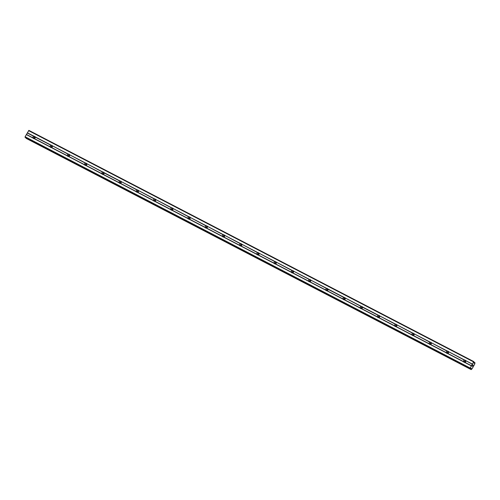 <?xml version="1.0" encoding="UTF-8"?>
<svg xmlns="http://www.w3.org/2000/svg" width="500" height="500" viewBox="0 0 500 500"><rect width="100%" height="100%" fill="white"/><g stroke="black" fill="none" stroke-linecap="round" stroke-linejoin="round"><path stroke-width="0.75" d="M464.288 362.344A1.2 1.125 135.8 0 1 465.825 360.887A1.2 1.125 135.8 0 1 464.981 362.369L464.675 362.381A1.2 1.125 135.8 0 1 463.638 361.844L463.575 361.644A1.2 1.125 135.8 0 1 464.419 360.156L464.65 360.062A1.2 1.125 135.8 0 1 465.688 360.6L472.344 364.056L473.881 361.637L473.963 363.231L475 362.788L474.7 364.144L472.013 368.875L471.125 369.625L471.256 368.256L470.269 368.744L470 368.469L472.344 364.056M447.062 353.394A1.2 1.125 135.8 0 1 448.6 351.931A1.2 1.125 135.8 0 1 447.756 353.419L447.444 353.431A1.2 1.125 135.8 0 1 446.413 352.887L446.35 352.688A1.2 1.125 135.8 0 1 447.194 351.206L447.425 351.106A1.2 1.125 135.8 0 1 448.456 351.644L464.65 360.062M429.837 344.438A1.2 1.125 135.8 0 1 431.375 342.981A1.2 1.125 135.8 0 1 430.531 344.469L430.219 344.475A1.2 1.125 135.8 0 1 429.188 343.938L429.125 343.738A1.2 1.125 135.8 0 1 429.969 342.25L430.2 342.156A1.2 1.125 135.8 0 1 431.231 342.694L447.425 351.106M412.606 335.487A1.2 1.125 135.8 0 1 414.15 334.031A1.2 1.125 135.8 0 1 413.306 335.513L412.994 335.525A1.2 1.125 135.8 0 1 411.962 334.988L411.9 334.787A1.2 1.125 135.8 0 1 412.744 333.3L412.975 333.206A1.2 1.125 135.8 0 1 414.006 333.744L430.2 342.156M395.381 326.538A1.2 1.125 135.8 0 1 396.925 325.075A1.2 1.125 135.8 0 1 396.081 326.562L395.769 326.575A1.2 1.125 135.8 0 1 394.731 326.031L394.675 325.831A1.2 1.125 135.8 0 1 395.519 324.35L395.744 324.25A1.2 1.125 135.8 0 1 396.781 324.787L412.975 333.206M378.156 317.581A1.2 1.125 135.8 0 1 379.7 316.125A1.2 1.125 135.8 0 1 378.856 317.613L378.544 317.619A1.2 1.125 135.8 0 1 377.506 317.081L377.45 316.881A1.2 1.125 135.8 0 1 378.294 315.394L378.519 315.3A1.2 1.125 135.8 0 1 379.556 315.837L395.744 324.25M360.931 308.631A1.2 1.125 135.8 0 1 362.475 307.175A1.2 1.125 135.8 0 1 361.631 308.656L361.319 308.669A1.2 1.125 135.8 0 1 360.281 308.131L360.225 307.931A1.2 1.125 135.8 0 1 361.069 306.444L361.294 306.35A1.2 1.125 135.8 0 1 362.331 306.887L378.519 315.3M343.706 299.681A1.2 1.125 135.8 0 1 345.25 298.219A1.2 1.125 135.8 0 1 344.406 299.706L344.094 299.719A1.2 1.125 135.8 0 1 343.056 299.175L343 298.975A1.2 1.125 135.8 0 1 343.844 297.494L344.069 297.394A1.2 1.125 135.8 0 1 345.106 297.931L361.294 306.35M326.481 290.725A1.2 1.125 135.8 0 1 328.019 289.269A1.2 1.125 135.8 0 1 327.181 290.756L326.869 290.763A1.2 1.125 135.8 0 1 325.831 290.225L325.769 290.025A1.2 1.125 135.8 0 1 326.613 288.538L326.844 288.444A1.2 1.125 135.8 0 1 327.881 288.981L344.069 297.394M309.256 281.775A1.2 1.125 135.8 0 1 310.794 280.319A1.2 1.125 135.8 0 1 309.95 281.8L309.637 281.812A1.2 1.125 135.8 0 1 308.606 281.275L308.544 281.075A1.2 1.125 135.8 0 1 309.387 279.587L309.619 279.494A1.2 1.125 135.8 0 1 310.65 280.031L326.844 288.444M292.031 272.825A1.2 1.125 135.8 0 1 293.569 271.363A1.2 1.125 135.8 0 1 292.725 272.85L292.413 272.863A1.2 1.125 135.8 0 1 291.381 272.319L291.319 272.119A1.2 1.125 135.8 0 1 292.162 270.637L292.394 270.538A1.2 1.125 135.8 0 1 293.425 271.075L309.619 279.494M274.8 263.869A1.2 1.125 135.8 0 1 276.344 262.413A1.2 1.125 135.8 0 1 275.5 263.9L275.188 263.906A1.2 1.125 135.8 0 1 274.156 263.369L274.094 263.169A1.2 1.125 135.8 0 1 274.938 261.681L275.169 261.588A1.2 1.125 135.8 0 1 276.2 262.125L292.394 270.538M257.575 254.919A1.2 1.125 135.8 0 1 259.119 253.463A1.2 1.125 135.8 0 1 258.275 254.944L257.962 254.956A1.2 1.125 135.8 0 1 256.925 254.419L256.869 254.219A1.2 1.125 135.8 0 1 257.712 252.731L257.938 252.638A1.2 1.125 135.8 0 1 258.975 253.175L275.169 261.588M240.35 245.969A1.2 1.125 135.8 0 1 241.894 244.506A1.2 1.125 135.8 0 1 241.05 245.994L240.738 246.006A1.2 1.125 135.8 0 1 239.7 245.463L239.644 245.263A1.2 1.125 135.8 0 1 240.487 243.781L240.712 243.681A1.2 1.125 135.8 0 1 241.75 244.219L257.938 252.638M223.125 237.013A1.2 1.125 135.8 0 1 224.669 235.556A1.2 1.125 135.8 0 1 223.825 237.044L223.512 237.05A1.2 1.125 135.8 0 1 222.475 236.513L222.419 236.312A1.2 1.125 135.8 0 1 223.263 234.825L223.487 234.731A1.2 1.125 135.8 0 1 224.525 235.269L240.712 243.681M205.9 228.062A1.2 1.125 135.8 0 1 207.444 226.606A1.2 1.125 135.8 0 1 206.6 228.088L206.287 228.1A1.2 1.125 135.8 0 1 205.25 227.562L205.194 227.362A1.2 1.125 135.8 0 1 206.038 225.875L206.262 225.781A1.2 1.125 135.8 0 1 207.3 226.319L223.487 234.731M188.675 219.112A1.2 1.125 135.8 0 1 190.219 217.65A1.2 1.125 135.8 0 1 189.375 219.137L189.062 219.15A1.2 1.125 135.8 0 1 188.025 218.606L187.969 218.406A1.2 1.125 135.8 0 1 188.812 216.925L189.037 216.825A1.2 1.125 135.8 0 1 190.075 217.362L206.262 225.781M171.45 210.156A1.2 1.125 135.8 0 1 172.987 208.7A1.2 1.125 135.8 0 1 172.144 210.188L171.831 210.194A1.2 1.125 135.8 0 1 170.8 209.656L170.738 209.456A1.2 1.125 135.8 0 1 171.581 207.969L171.812 207.875A1.2 1.125 135.8 0 1 172.85 208.412L189.037 216.825M154.225 201.206A1.2 1.125 135.8 0 1 155.762 199.75A1.2 1.125 135.8 0 1 154.919 201.231L154.606 201.244A1.2 1.125 135.8 0 1 153.575 200.706L153.512 200.506A1.2 1.125 135.8 0 1 154.356 199.019L154.588 198.925A1.2 1.125 135.8 0 1 155.619 199.462L171.812 207.875M136.994 192.256A1.2 1.125 135.8 0 1 138.537 190.794A1.2 1.125 135.8 0 1 137.694 192.281L137.381 192.294A1.2 1.125 135.8 0 1 136.35 191.75L136.287 191.55A1.2 1.125 135.8 0 1 137.131 190.069L137.363 189.969A1.2 1.125 135.8 0 1 138.394 190.506L154.588 198.925M119.769 183.3A1.2 1.125 135.8 0 1 121.312 181.844A1.2 1.125 135.8 0 1 120.469 183.331L120.156 183.337A1.2 1.125 135.8 0 1 119.125 182.8L119.062 182.6A1.2 1.125 135.8 0 1 119.906 181.112L120.138 181.019A1.2 1.125 135.8 0 1 121.169 181.556L137.363 189.969M102.544 174.35A1.2 1.125 135.8 0 1 104.087 172.894A1.2 1.125 135.8 0 1 103.244 174.375L102.931 174.387A1.2 1.125 135.8 0 1 101.894 173.85L101.838 173.65A1.2 1.125 135.8 0 1 102.681 172.162L102.906 172.069A1.2 1.125 135.8 0 1 103.944 172.606L120.138 181.019M85.319 165.4A1.2 1.125 135.8 0 1 86.862 163.938A1.2 1.125 135.8 0 1 86.019 165.425L85.706 165.438A1.2 1.125 135.8 0 1 84.669 164.894L84.612 164.694A1.2 1.125 135.8 0 1 85.456 163.212L85.681 163.113A1.2 1.125 135.8 0 1 86.719 163.65L102.906 172.069M68.094 156.444A1.2 1.125 135.8 0 1 69.638 154.987A1.2 1.125 135.8 0 1 68.794 156.475L68.481 156.481A1.2 1.125 135.8 0 1 67.444 155.944L67.387 155.744A1.2 1.125 135.8 0 1 68.231 154.256L68.456 154.162A1.2 1.125 135.8 0 1 69.494 154.7L85.681 163.113M50.869 147.494A1.2 1.125 135.8 0 1 52.413 146.037A1.2 1.125 135.8 0 1 51.569 147.519L51.256 147.531A1.2 1.125 135.8 0 1 50.219 146.994L50.163 146.794A1.2 1.125 135.8 0 1 51.006 145.306L51.231 145.213A1.2 1.125 135.8 0 1 52.269 145.75L68.456 154.162M33.425 138.456A1.2 1.125 135.8 0 1 32.994 138.038L32.931 137.838A1.2 1.125 135.8 0 1 33.775 136.356L34.006 136.256A1.2 1.125 135.8 0 1 35.044 136.794L35.181 137.081A1.2 1.125 135.8 0 1 34.337 138.569L34.031 138.581A1.2 1.125 135.8 0 1 33.425 138.456M33.644 138.544A1.2 1.125 135.8 0 1 35.181 137.081L51.006 145.306M33.688 138.556A1.887 1.769 135.8 0 1 35.194 137.113M50.912 147.506A1.887 1.769 135.8 0 1 52.419 146.062M68.138 156.456A1.887 1.769 135.8 0 1 69.644 155.013M85.363 165.413A1.887 1.769 135.8 0 1 86.869 163.969M102.587 174.363A1.887 1.769 135.8 0 1 104.094 172.919L119.906 181.112M119.812 183.312A1.887 1.769 135.8 0 1 121.319 181.869M137.037 192.269A1.887 1.769 135.8 0 1 138.544 190.825M154.269 201.219A1.887 1.769 135.8 0 1 155.769 199.775M171.494 210.169A1.887 1.769 135.8 0 1 173 208.725M188.719 219.125A1.887 1.769 135.8 0 1 190.225 217.681M205.944 228.075A1.887 1.769 135.8 0 1 207.45 226.631M223.169 237.025A1.887 1.769 135.8 0 1 224.675 235.581M240.394 245.981A1.887 1.769 135.8 0 1 241.9 244.537M257.619 254.931A1.887 1.769 135.8 0 1 259.125 253.487M274.844 263.881A1.887 1.769 135.8 0 1 276.35 262.438M292.075 272.838A1.887 1.769 135.8 0 1 293.575 271.394M309.3 281.788A1.887 1.769 135.8 0 1 310.806 280.344M326.525 290.738A1.887 1.769 135.8 0 1 328.031 289.294L343.844 297.494M343.75 299.694A1.887 1.769 135.8 0 1 345.256 298.25M360.975 308.644A1.887 1.769 135.8 0 1 362.481 307.2L378.294 315.394M378.2 317.594A1.887 1.769 135.8 0 1 379.706 316.15M395.425 326.55A1.887 1.769 135.8 0 1 396.931 325.106M412.65 335.5A1.887 1.769 135.8 0 1 414.156 334.056M429.881 344.45A1.887 1.769 135.8 0 1 431.381 343.006M447.106 353.406A1.887 1.769 135.8 0 1 448.606 351.962M464.331 362.356A1.887 1.769 135.8 0 1 465.838 360.913M473.881 361.637L28.881 130.375L25.1 136.75L25.294 137.487M26.119 138.356L471.025 369.525M26.131 137.931L26.025 138.262M472.844 365.706L473.013 365.025M472.844 365.319L472.875 364.881M472.569 365.419L472.894 364.794L473.194 365.1L472.894 364.794M472.494 366.106L472.163 366.075L472.425 366.344M472.419 366.45L472.163 366.075M474.9 362.688L474.131 362.287L474.9 362.688M35.044 136.794L51.231 145.213M28.575 130.631L473.575 361.887M27.344 132.794L34.006 136.256M34.337 138.569L50.163 146.794M34.031 138.581L50.219 146.994M52.269 145.75L68.231 154.256M51.569 147.519L67.387 155.744M51.256 147.531L67.444 155.944M69.494 154.7L85.456 163.212M68.794 156.475L84.612 164.694M68.481 156.481L84.669 164.894M86.719 163.65L102.681 172.162M86.019 165.425L101.838 173.65M85.706 165.438L101.894 173.85M103.244 174.375L119.062 182.6M102.931 174.387L119.125 182.8M121.169 181.556L137.131 190.069M120.469 183.331L136.287 191.55M120.156 183.337L136.35 191.75M138.394 190.506L154.356 199.019M137.694 192.281L153.512 200.506M137.381 192.294L153.575 200.706M155.619 199.462L171.581 207.969M154.919 201.231L170.738 209.456M154.606 201.244L170.8 209.656M172.85 208.412L188.812 216.925M172.144 210.188L187.969 218.406M171.831 210.194L188.025 218.606M190.075 217.362L206.038 225.875M189.375 219.137L205.194 227.362M189.062 219.15L205.25 227.562M207.3 226.319L223.263 234.825M206.6 228.088L222.419 236.312M206.287 228.1L222.475 236.513M224.525 235.269L240.487 243.781M223.825 237.044L239.644 245.263M223.512 237.05L239.7 245.463M241.75 244.219L257.712 252.731M241.05 245.994L256.869 254.219M240.738 246.006L256.925 254.419M258.975 253.175L274.938 261.681M258.275 254.944L274.094 263.169M257.962 254.956L274.156 263.369M276.2 262.125L292.162 270.637M275.5 263.9L291.319 272.119M275.188 263.906L291.381 272.319M293.425 271.075L309.387 279.587M292.725 272.85L308.544 281.075M292.413 272.863L308.606 281.275M310.65 280.031L326.613 288.538M309.95 281.8L325.769 290.025M309.637 281.812L325.831 290.225M327.181 290.756L343 298.975M326.869 290.763L343.056 299.175M345.106 297.931L361.069 306.444M344.406 299.706L360.225 307.931M344.094 299.719L360.281 308.131M361.631 308.656L377.45 316.881M361.319 308.669L377.506 317.081M379.556 315.837L395.519 324.35M378.856 317.613L394.675 325.831M378.544 317.619L394.731 326.031M396.781 324.787L412.744 333.3M396.081 326.562L411.9 334.787M395.769 326.575L411.962 334.988M414.006 333.744L429.969 342.25M413.306 335.513L429.125 343.738M412.994 335.525L429.188 343.938M431.231 342.694L447.194 351.206M430.531 344.469L446.35 352.688M430.219 344.475L446.413 352.887M448.456 351.644L464.419 360.156M447.756 353.419L463.575 361.644M447.444 353.431L463.638 361.844M465.688 360.6L472.3 364.25M464.981 362.369L471.456 365.737M464.675 362.381L471.331 365.844M27.306 132.988L33.775 136.356M26.463 134.475L32.931 137.838M473.963 363.044L474.275 363.206M473.981 362.975L474.338 363.162M470.763 368.431L471.213 368.669M470.838 368.369L471.225 368.575M25 137.206L470 368.469M25.1 136.75L470.1 368.013M26.331 134.581L32.994 138.038M474.1 362.425L474.787 362.781M26.056 138.081L471.056 369.344M25.25 137.469L470.25 368.725M25.269 137.481L470.269 368.744"/></g></svg>
